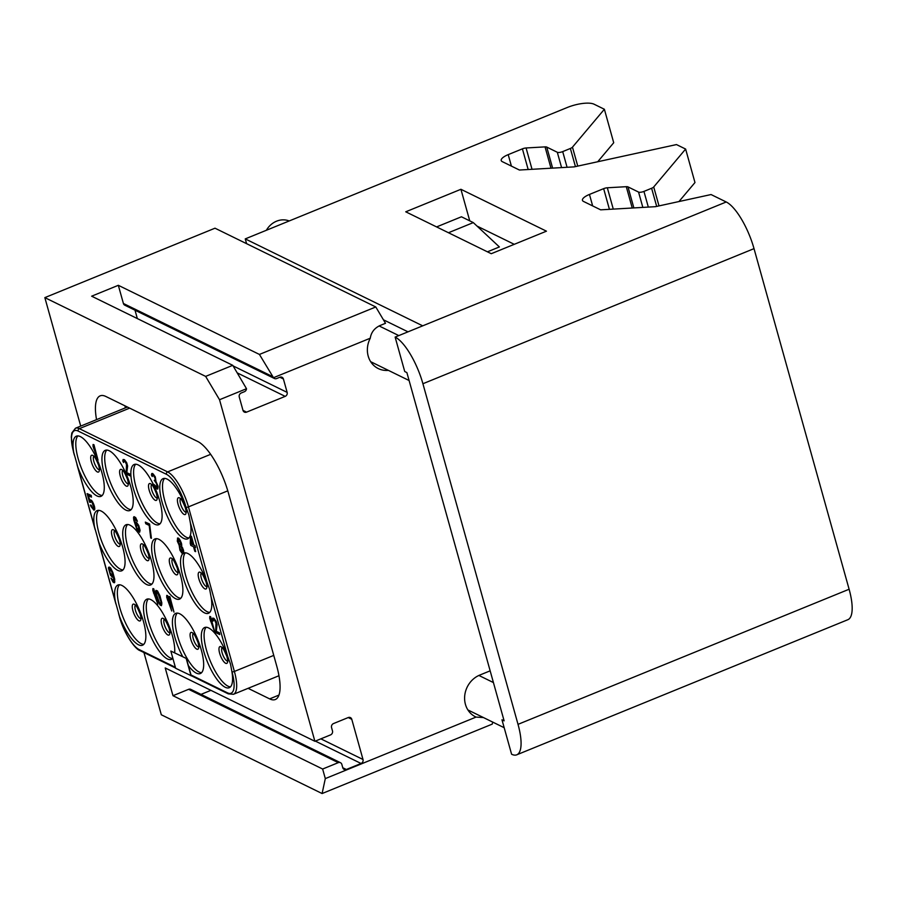 <?xml version="1.0" encoding="UTF-8"?>
<svg xmlns="http://www.w3.org/2000/svg" width="897" height="897" viewBox="0 0 897 897"><rect width="100%" height="100%" fill="white"/><g stroke="black" fill="none" stroke-linecap="round" stroke-linejoin="round"><path stroke-width="1.35" d="M436.604 226.919L461.439 216.782L473.302 222.602L499.382 246.944L487.43 251.822M246.597 243.67L245.251 238.894L567.162 107.539A20.979 6.739 -15.6 0 1 594.106 104.22L604.376 109.255L613.716 142.735L597.727 161.74M678.973 201.545L694.973 182.54L685.622 149.059L676.473 144.574L574.192 166.876L519.408 170.026L502.298 161.651A12.592 4.037 164.4 0 1 501.21 160.529A12.592 4.037 164.4 0 1 508.207 154.632L522.402 148.846A4.193 1.346 164.4 0 1 526.079 147.971L545.04 146.884A4.193 1.346 164.4 0 1 546.744 147.086L557.306 152.266A4.193 1.346 -15.6 0 0 562.699 151.604L570.369 148.465A4.193 1.346 -15.6 0 0 572.465 147.164L604.376 109.255M477.025 226.078L514.261 244.32M406.879 372.58L504.114 720.84L501.972 719.798L511.593 754.231A41.957 13.466 -112.2 0 0 516.762 754.814A41.957 13.466 -112.2 0 0 518.018 724.35L422.913 383.737A41.957 13.466 -112.2 0 0 395.129 337.093L404.738 371.537L406.879 372.58M289.215 220.954A19.925 17.761 116.1 0 0 266.375 230.271M490.154 670.833L479.794 675.06A23.075 20.564 -63.9 0 0 464.724 695.68A23.075 20.564 -63.9 0 0 475.522 716.838A23.075 20.564 -63.9 0 0 476.06 717.084L325.308 778.596L322.64 769.032L338.281 762.652L188.617 689.322A3.151 2.803 -63.9 0 1 190.792 689.367L340.468 762.697A3.151 2.803 116.1 0 0 338.281 762.652M342.777 767.742A3.151 2.803 116.1 0 0 346.332 769.491L342.777 767.742L341.835 764.39A3.151 2.803 116.1 0 0 340.468 762.697M346.332 769.491L361.054 763.482A3.151 2.803 116.1 0 0 363.005 759.49L351.781 719.304A3.151 2.803 116.1 0 0 348.227 717.555L333.505 723.565A3.151 2.803 116.1 0 0 331.554 727.557L332.484 730.909A3.151 2.803 116.1 0 1 330.533 734.901L314.892 741.281L219.53 399.726L205.637 376.392L44.85 297.625L215 228.197L375.787 306.965L259.435 354.438L118.326 285.302L91.651 296.189L232.76 365.326L205.637 376.392M242.997 410.389A3.151 2.803 116.1 0 0 246.563 412.138L242.997 410.389L239.264 397.001A3.151 2.803 116.1 0 1 241.215 392.998L244.433 391.686A3.151 2.803 116.1 0 0 246.507 388.715L219.53 399.726M246.563 412.138L285.19 396.373A3.151 2.803 116.1 0 0 287.141 392.381L283.407 378.983A3.151 2.803 116.1 0 0 279.842 377.245L276.624 378.556A3.151 2.803 116.1 0 1 273.495 377.704L259.435 354.438M375.787 306.965L385.508 323.29L379.992 325.544C374.397 328.19 371.156 332.417 370.27 338.214L273.495 377.704M370.27 338.214A23.075 20.564 116.1 0 0 378.287 368.577A23.075 20.564 116.1 0 0 388.401 370.371M476.06 717.084L483.449 717.555M492.688 722.085L492.251 724.114L322.101 793.542L325.308 778.596M44.85 297.625L80.719 426.086M143.946 652.534L161.314 714.774L322.101 793.542M516.762 754.814L847.867 619.704A41.957 13.466 -112.2 0 0 849.111 589.239L518.018 724.35M395.129 337.093L726.222 201.982A41.957 13.466 67.8 0 1 754.018 248.637L849.111 589.239M383.423 319.792L408 331.834M245.251 238.894L422.711 325.835M726.222 201.982L711.052 194.548L655.438 206.68L600.654 209.831L583.543 201.455A12.592 4.037 164.4 0 1 582.456 200.334A12.592 4.037 164.4 0 1 589.452 194.436L603.647 188.65A4.193 1.346 164.4 0 1 607.325 187.776L626.285 186.688A4.193 1.346 164.4 0 1 627.99 186.89L638.552 192.07A4.193 1.346 -15.6 0 0 643.945 191.409L651.614 188.269A4.193 1.346 -15.6 0 0 653.711 186.968L685.622 149.059M405.747 211.804L460.923 189.289L546.452 231.179L491.264 253.705L405.747 211.804M469.748 220.853L460.923 189.289M473.302 222.602L448.466 232.738M274.437 378.512L124.773 305.182A3.151 2.803 -63.9 0 1 123.405 303.489L118.326 285.302M137.342 318.581L135.01 310.194M232.76 365.326L246.507 388.715M314.892 741.281L165.227 667.962L172.975 695.702L188.617 689.322M322.64 769.032L172.975 695.702M248.099 688.324L269.649 698.886A46.151 14.812 -112.2 0 0 275.334 699.514A46.151 14.812 -112.2 0 0 276.713 666L228.365 492.834A46.151 14.812 -112.2 0 0 197.789 441.515L105.857 396.474A46.151 14.812 -112.2 0 0 100.172 395.846A46.151 14.812 -112.2 0 0 96.54 419.628M201.029 694.379L210.918 690.342M125.266 407.911A50.344 16.157 67.8 0 1 125.053 405.881M143.486 621.621A32.516 10.439 67.8 0 1 142.511 645.235A32.516 10.439 67.8 0 1 119.48 616.317L115.309 601.371A32.516 10.439 67.8 0 1 117.944 585.023A32.516 10.439 67.8 0 1 143.486 621.621M122.698 547.192A32.516 10.439 67.8 0 1 121.723 570.806A32.516 10.439 67.8 0 1 98.704 541.889L94.533 526.943A32.516 10.439 67.8 0 1 97.156 510.595A32.516 10.439 67.8 0 1 122.698 547.192M101.91 472.753A32.516 10.439 67.8 0 1 100.946 496.366A32.516 10.439 67.8 0 1 77.916 467.449L73.745 452.503A32.516 10.439 67.8 0 1 76.38 436.155A32.516 10.439 67.8 0 1 101.91 472.753M162.122 502.253A32.516 10.439 67.8 0 1 163.097 478.639A32.516 10.439 67.8 0 1 186.116 507.556L188.919 515.125L190.299 522.503A32.516 10.439 67.8 0 1 187.664 538.85A32.516 10.439 67.8 0 1 162.122 502.253M183.571 553.225L183.571 550.511L181.564 546.161L181.362 542.965L179.221 538.828L177.628 538.043L177.303 541.149L179.108 545.118L179.961 550.321L182.08 553.326L183.571 553.225A32.516 10.439 67.8 0 1 183.874 553.079A32.516 10.439 67.8 0 1 206.904 581.996L209.696 589.564L211.075 596.942A32.516 10.439 67.8 0 1 208.452 613.29A32.516 10.439 67.8 0 1 182.91 576.693A32.516 10.439 67.8 0 1 182.943 553.64M203.686 651.121A32.516 10.439 67.8 0 1 204.662 627.508A32.516 10.439 67.8 0 1 227.692 656.436L230.484 664.004L231.863 671.371A32.516 10.439 67.8 0 1 229.228 687.719A32.516 10.439 67.8 0 1 203.686 651.121M182.764 656.727L170.834 651.054L175.644 668.276L191.218 675.733L186.408 658.521L182.764 656.727A32.516 10.439 67.8 0 1 174.78 636.96A32.516 10.439 67.8 0 1 175.756 613.346A32.516 10.439 67.8 0 1 201.298 649.955A32.516 10.439 67.8 0 1 200.323 673.557A32.516 10.439 67.8 0 1 188.404 665.664M172.863 658.308A32.516 10.439 67.8 0 1 171.417 659.396A32.516 10.439 67.8 0 1 145.875 622.798A32.516 10.439 67.8 0 1 146.85 599.185A32.516 10.439 67.8 0 1 172.392 635.794A32.516 10.439 67.8 0 1 174.668 652.758M130.827 486.914A32.516 10.439 67.8 0 1 129.852 510.528A32.516 10.439 67.8 0 1 104.31 473.93A32.516 10.439 67.8 0 1 105.285 450.316A32.516 10.439 67.8 0 1 130.827 486.914M151.604 561.354A32.516 10.439 67.8 0 1 150.629 584.967A32.516 10.439 67.8 0 1 125.098 548.359A32.516 10.439 67.8 0 1 126.062 524.756A32.516 10.439 67.8 0 1 151.604 561.354M159.733 501.075A32.516 10.439 67.8 0 1 158.758 524.689A32.516 10.439 67.8 0 1 133.216 488.091A32.516 10.439 67.8 0 1 134.191 464.478A32.516 10.439 67.8 0 1 159.733 501.075M180.51 575.515A32.516 10.439 67.8 0 1 179.535 599.129A32.516 10.439 67.8 0 1 154.004 562.531A32.516 10.439 67.8 0 1 154.968 538.918A32.516 10.439 67.8 0 1 180.51 575.515M98.031 460.116L93.95 444.733L93.075 444.475L93.03 446.414L98.031 460.116L93.075 444.475M93.759 449.027L93.972 447.681M130.278 475.915L130.009 474.21L126.813 472.641L127.621 466.014L126.712 462.751L124.481 459.69L123.124 459.477L122.766 460.98L123.584 462.516L123.696 461.159L125.288 461.944L126.499 464.5L126.174 473.896L130.278 475.915L129.818 474.289L126.634 472.719L127.183 464.837L125.064 460.43L123.124 459.477M123.584 462.516L123.864 461.148M157.693 489.067L158.107 486.286L156.011 481.611L155.248 476.733L152.669 473.504L151.784 473.515L151.414 475.018L152.232 476.542L152.344 475.197L153.286 475.376L154.968 477.888L155.237 480.276L154.284 480.366L156.403 483.371L157.379 487.217L156.078 487.149L153.824 484.358L156.414 488.719L157.693 489.067L158.085 487.284L155.831 481.689L155.54 478.168L153.6 474.412L151.784 473.515M152.232 476.542L152.512 475.186M154.889 480.489L154.284 480.366M157.278 487.374L153.824 484.358M93.748 508.33L92.324 507.5L91.202 505.269L90.339 505L90.933 506.413L93.826 510.09L94.79 509.261L94.533 506.614L91.943 500.84L90.597 499.909L89.633 500.728L88.186 495.514L91.483 497.129L91.214 495.424L87.155 493.608L89.521 502.073L90.317 502.466L90.675 501.658M89.756 500.436L88.422 495.626M139.629 532.246L140.089 530.34L138.732 525.451L136.613 522.446L135.38 522.289L135.055 523.254L134.438 520.708L134.651 518.275L136.793 521.011L137.364 521.292L136.972 520.26L134.303 516.706L133.53 517.446L133.776 520.103L137.073 530.149L139.629 532.246L139.685 528.894L138.542 525.53L137.084 523.13L135.38 522.289M135.167 522.917L134.685 518.298M137.364 521.292L135.604 517.457L133.832 516.75M151.414 538.301L149.597 524.027L145.314 522.099L145.763 523.725L149.182 525.395L150.73 537.965L151.414 538.301L149.418 524.106L145.314 522.099M195.49 551.633L194.223 547.08L195.546 547.562L194.997 545.6L193.853 545.051L191.397 536.249L190.534 535.991L190.254 543.447L190.803 545.398L193.539 546.744L194.806 551.296L195.681 551.565L194.458 547.192M114.491 582.691L114.726 579.271L112.82 572.432L110.589 567.969L109.356 567.083L108.391 567.902L110.398 575.067L112.473 577.208L113.269 576.188L113.919 581.009L110.959 578.15L112.899 581.918L114.009 582.747L114.794 581.996L113.381 574.842L111.239 569.292L108.694 567.207M112.944 577.163L113.336 576.457M113.818 581.077L110.959 578.15M157.861 604.219L153.768 588.836L152.905 588.578L152.849 590.529L157.861 604.219L152.905 588.578M153.578 593.13L153.791 591.785M161.415 605.688L161.83 602.907L159.946 595.799L157.513 590.955L155.955 590.361L155.585 591.863L157.614 600.171L160.047 605.015L161.415 605.688L161.785 604.174L160.328 597.559L158.164 592.289L155.955 590.361M171.708 611.014L167.627 595.63L166.752 595.373L166.707 597.312L171.708 611.014L166.752 595.373M167.436 599.914L167.649 598.568M173.996 612.124L169.903 596.74L169.04 596.483L168.984 598.434L173.996 612.124L169.04 596.483M169.712 601.035L169.925 599.689M214.731 632.082L210.638 616.699L209.775 616.441L209.73 618.392L214.731 632.082L209.775 616.441M210.447 620.993L210.672 619.648M219.743 634.549L219.473 632.845L216.289 631.275L217.085 624.648L216.177 621.386L213.946 618.325L212.6 618.111L212.23 619.614L213.049 621.139L213.172 619.793L214.764 620.578L215.975 623.135L215.639 632.531L219.743 634.549L219.294 632.912L216.099 631.353L216.659 623.471L214.54 619.065L212.6 618.111M213.049 621.139L213.329 619.782M172.673 658.533A32.516 10.439 67.8 0 1 148.633 621.677A32.516 10.439 -112.2 0 1 148.353 598.938M186.408 658.521L170.834 651.054M201.578 672.694A32.516 10.439 67.8 0 1 177.539 635.838A32.516 10.439 -112.2 0 1 177.258 613.1M191.039 675.811L186.228 658.589M143.767 644.371A32.516 10.439 67.8 0 1 119.727 607.516A32.516 10.439 -112.2 0 1 119.447 584.777M77.882 435.897A32.516 10.439 -112.2 0 0 78.162 458.636A32.516 10.439 67.8 0 0 102.202 495.492M98.659 510.337A32.516 10.439 -112.2 0 0 98.95 533.076A32.516 10.439 67.8 0 0 122.979 569.931M230.484 686.855A32.516 10.439 67.8 0 1 206.445 650A32.516 10.439 -112.2 0 1 206.164 627.261M209.696 612.416A32.516 10.439 67.8 0 1 185.668 575.56A32.516 10.439 -112.2 0 1 185.387 552.821M178.111 537.998L177.449 538.122M178.57 538.222L177.92 538.077M179.221 538.828L178.38 538.301M180.073 540.084L179.041 538.906M180.678 541.227L179.882 540.162M181.362 542.965L180.499 541.306M181.643 543.941L181.183 543.044M181.777 545.141L181.452 544.019M181.71 545.948L181.586 545.208M182.618 547.798L181.699 546.677M183.302 549.536L182.427 547.876M183.571 550.511L183.111 549.614M183.795 552.036L183.392 550.59M183.728 552.844L183.616 552.104M183.246 553.617L183.549 552.922M181.743 551.756L179.579 547.876L179.837 546.318L181.205 546.991L182.842 551.442L182.203 551.98L181.194 551.207M178.839 539.927L180.611 542.763L180.656 545.04L179.288 544.367L178.055 542.08L178.01 539.803L178.839 539.927M181.385 551.128L179.759 547.809L179.994 546.273M182.584 551.846L181.923 551.677M180.667 545.006L178.738 543.089L178.189 539.759M188.919 537.976A32.516 10.439 67.8 0 1 164.88 501.131A32.516 10.439 -112.2 0 1 164.6 478.381M131.108 509.653A32.516 10.439 67.8 0 1 107.068 472.797A32.516 10.439 -112.2 0 1 106.788 450.059M151.885 584.093A32.516 10.439 67.8 0 1 127.856 547.237A32.516 10.439 -112.2 0 1 127.576 524.498M160.014 523.814A32.516 10.439 67.8 0 1 135.974 486.959A32.516 10.439 -112.2 0 1 135.694 464.22M180.79 598.254A32.516 10.439 67.8 0 1 156.762 561.399A32.516 10.439 -112.2 0 1 156.482 538.66M90.317 502.466L90.866 501.602L92.099 502.488L93.893 507.87L92.683 508.117L90.339 505M91.214 495.424L87.155 493.608M91.483 497.129L91.034 495.503M90.597 499.909L89.935 500.021M91.281 500.234L90.418 499.977M91.943 500.84L91.102 500.313M92.783 502.096L91.763 500.918M93.49 503.576L92.604 502.174M94.174 505.314L93.31 503.643M94.533 506.614L93.994 505.381M94.768 508.128L94.353 506.693M94.79 509.261L94.577 508.207M94.308 510.034L94.6 509.339M138.362 526.281L138.811 530.721L137.062 529.017L135.739 524.992L136.198 523.814L138.362 526.281M138.957 530.632L136.736 527.851L136.232 523.837M191.397 536.249L190.534 535.991M193.853 545.051L191.218 536.328M194.997 545.6L193.674 545.118M195.355 547.63L194.817 545.679M191.05 543.84L191.263 538.592L192.99 544.782L191.05 543.84L191.42 539.164M192.933 544.591L191.229 543.761M112.338 573.205L112.383 575.47L110.892 574.753L109.479 571.804L109.255 568.889L110.746 569.617L112.338 573.205M112.271 575.538L110.051 572.768L109.546 568.743M156.885 596.157L156.358 592.525L157.009 591.998L157.659 592.603L160.922 601.786L160.843 604.006L159.184 602.627L156.448 594.263M156.639 594.184L156.683 592.031M160.866 603.939L159.363 602.549L157.065 596.079M478.897 675.452L493.428 682.572M422.913 383.737L754.018 248.637M379.106 325.936L398.806 335.59M651.614 188.269L656.682 206.411M653.711 186.968L659.003 205.906M511.413 166.113L508.207 154.632M528.176 169.522L522.402 148.846M532.033 169.309L526.079 147.971M550.993 168.21L545.04 146.884M552.619 168.12L546.744 147.086M557.306 152.266L561.589 167.604M562.699 151.604L567.072 167.279M570.369 148.465L575.437 166.607M572.465 147.164L577.758 166.102M643.945 191.409L648.318 207.084M638.552 192.07L642.835 207.409M633.865 207.925L627.99 186.89M632.239 208.014L626.285 186.688M613.279 209.113L607.325 187.776M609.422 209.326L603.647 188.65M592.659 205.918L589.452 194.436M272.632 376.594L123.405 303.489M283.407 378.983L279.842 377.245M287.141 392.381L233.108 365.909M285.19 396.373L237.279 372.905M351.781 719.304L348.227 717.555M363.005 759.49L320.868 738.848M361.054 763.482L315.352 741.101M269.649 698.886L278.945 695.085M210.649 454.331L167.604 471.9L79.34 428.654A31.462 10.102 -112.2 0 0 75.471 428.228L71.838 432.948L71.267 437.03L73.476 451.965A1.884 0.605 164.4 0 1 73.599 451.64M129.65 408.135L79.34 428.654A1.884 1.682 -63.9 0 0 78.162 431.053A29.579 9.497 -112.2 0 0 73.644 452.133L73.745 452.503M273.753 655.393L234.386 671.449L188.448 506.883A31.462 10.102 -112.2 0 0 167.604 471.9A1.884 1.682 -63.9 0 0 166.427 474.3L78.162 431.053M278.967 675.733L233.444 694.3A31.462 10.102 -112.2 0 0 234.386 671.449A1.884 0.605 -15.6 0 1 231.964 671.752L231.863 671.371M191.005 674.97L227.434 692.82A1.884 1.682 116.1 0 0 228.264 693.841L233.444 694.3M227.434 692.82A29.579 9.497 -112.2 0 0 231.964 671.752M119.593 616.688A1.884 0.605 164.4 0 1 119.424 616.519A1.884 0.605 164.4 0 1 119.48 616.295L119.593 616.688A29.579 9.497 -112.2 0 0 139.181 649.585L175.375 667.312M98.704 541.889L115.309 601.371M77.916 467.449L94.533 526.943M186.116 507.556L186.015 507.186A29.579 9.497 -112.2 0 0 166.427 474.3M206.904 581.996L190.299 522.503M227.692 656.436L211.075 596.942M169.219 628.505A9.071 2.915 -112.2 0 0 163.209 618.414A9.071 2.915 -112.2 0 0 161.819 624.873A9.071 2.915 67.8 0 0 167.829 634.964A9.071 2.915 67.8 0 0 169.219 628.505M169.724 632.8A7.344 2.355 67.8 0 1 164.33 624.48A7.344 2.355 -112.2 0 1 164.241 619.379M198.125 642.667A9.071 2.915 -112.2 0 0 192.115 632.576A9.071 2.915 -112.2 0 0 190.725 639.034A9.071 2.915 67.8 0 0 196.735 649.125A9.071 2.915 67.8 0 0 198.125 642.667M198.629 646.961A7.344 2.355 67.8 0 1 193.236 638.642A7.344 2.355 -112.2 0 1 193.147 633.54M139.181 649.585A1.884 1.682 116.1 0 0 139.999 650.605L175.577 668.03M73.644 452.133A1.884 0.605 164.4 0 1 73.476 451.965L74.361 455.115M140.313 614.344A9.071 2.915 -112.2 0 0 134.292 604.253A9.071 2.915 -112.2 0 0 132.913 610.711A9.071 2.915 67.8 0 0 138.923 620.802A9.071 2.915 67.8 0 0 140.313 614.344M140.818 618.638A7.344 2.355 67.8 0 1 135.425 610.319A7.344 2.355 -112.2 0 1 135.335 605.217M98.748 465.465A9.071 2.915 67.8 0 1 97.358 471.934A9.071 2.915 67.8 0 1 91.348 461.843A9.071 2.915 -112.2 0 1 92.727 455.373A9.071 2.915 -112.2 0 1 98.748 465.465M93.77 456.349A7.344 2.355 -112.2 0 0 93.86 461.45A7.344 2.355 67.8 0 0 99.253 469.77M119.525 539.904A9.071 2.915 67.8 0 1 118.135 546.374A9.071 2.915 67.8 0 1 112.125 536.283A9.071 2.915 -112.2 0 1 113.515 529.813A9.071 2.915 -112.2 0 1 119.525 539.904M114.558 530.777A7.344 2.355 -112.2 0 0 114.648 535.89A7.344 2.355 67.8 0 0 120.03 544.21M186.015 507.186A1.884 0.605 -15.6 0 0 188.448 506.883L227.782 490.838M227.031 656.828A9.071 2.915 -112.2 0 0 221.021 646.737A9.071 2.915 -112.2 0 0 219.63 653.195A9.071 2.915 67.8 0 0 225.64 663.287A9.071 2.915 67.8 0 0 227.031 656.828M227.535 661.123A7.344 2.355 67.8 0 1 222.142 652.803A7.344 2.355 -112.2 0 1 222.052 647.701M206.243 582.388A9.071 2.915 -112.2 0 0 200.233 572.297A9.071 2.915 -112.2 0 0 198.842 578.767A9.071 2.915 67.8 0 0 204.852 588.858A9.071 2.915 67.8 0 0 206.243 582.388M206.747 586.694A7.344 2.355 67.8 0 1 201.365 578.374A7.344 2.355 -112.2 0 1 201.276 573.261M185.466 507.96A9.071 2.915 -112.2 0 0 179.456 497.869A9.071 2.915 -112.2 0 0 178.066 504.327A9.071 2.915 67.8 0 0 184.076 514.418A9.071 2.915 67.8 0 0 185.466 507.96M185.971 512.254A7.344 2.355 67.8 0 1 180.577 503.935A7.344 2.355 -112.2 0 1 180.488 498.833M127.654 479.626A9.071 2.915 -112.2 0 0 121.633 469.535A9.071 2.915 -112.2 0 0 120.254 476.004A9.071 2.915 67.8 0 0 126.264 486.096A9.071 2.915 67.8 0 0 127.654 479.626M128.159 483.932A7.344 2.355 67.8 0 1 122.766 475.612A7.344 2.355 -112.2 0 1 122.676 470.51M148.431 554.066A9.071 2.915 -112.2 0 0 142.421 543.974A9.071 2.915 -112.2 0 0 141.031 550.444A9.071 2.915 67.8 0 0 147.041 560.535A9.071 2.915 67.8 0 0 148.431 554.066M148.936 558.371A7.344 2.355 67.8 0 1 143.554 550.052A7.344 2.355 -112.2 0 1 143.464 544.939M156.56 493.787A9.071 2.915 -112.2 0 0 150.55 483.696A9.071 2.915 -112.2 0 0 149.16 490.166A9.071 2.915 67.8 0 0 155.17 500.257A9.071 2.915 67.8 0 0 156.56 493.787M157.065 498.093A7.344 2.355 67.8 0 1 151.671 489.773A7.344 2.355 -112.2 0 1 151.582 484.672M177.337 568.227A9.071 2.915 -112.2 0 0 171.327 558.136A9.071 2.915 -112.2 0 0 169.937 564.605A9.071 2.915 67.8 0 0 175.947 574.697A9.071 2.915 67.8 0 0 177.337 568.227M177.841 572.533A7.344 2.355 67.8 0 1 172.459 564.213A7.344 2.355 -112.2 0 1 172.37 559.1M467.898 709.942L504.192 727.714M409.088 380.507L370.663 361.682M170.105 632.744L169.152 628.405C166.55 622.092 164.824 619.02 163.972 619.21L164.555 619.154M199.011 646.905L198.058 642.566C195.456 636.253 193.73 633.181 192.877 633.372L193.46 633.316M191.207 675.688L228.264 693.841M118.539 613.369L119.424 616.519C123.405 632.082 134.472 648.879 139.999 650.605M127.408 407.036L75.471 428.228M76.974 464.5L95.138 529.555M97.762 538.929L115.926 603.995M141.199 618.582L140.246 614.243C137.645 607.931 135.918 604.858 135.066 605.049L135.649 604.993M94.084 456.113L93.501 456.181C94.353 455.99 96.08 459.051 98.681 465.364L99.623 469.714M114.861 530.553L114.278 530.609C115.13 530.43 116.857 533.491 119.469 539.803L120.411 544.154M227.916 661.078L226.963 656.727C224.362 650.415 222.635 647.354 221.783 647.533L222.366 647.477M207.129 586.638L206.187 582.288C203.574 575.975 201.847 572.914 200.995 573.093L201.578 573.037M186.352 512.198L185.399 507.848C182.797 501.535 181.071 498.474 180.219 498.665L180.802 498.609M128.54 483.875L127.587 479.525C124.986 473.212 123.259 470.151 122.407 470.342L122.99 470.286M149.317 558.315L148.375 553.965C145.763 547.652 144.036 544.591 143.184 544.771L143.767 544.714M157.446 498.037L156.493 493.686C153.892 487.374 152.165 484.313 151.313 484.503L151.896 484.447M178.223 572.477L177.281 568.126C174.668 561.814 172.942 558.753 172.089 558.932L172.673 558.876"/></g></svg>
